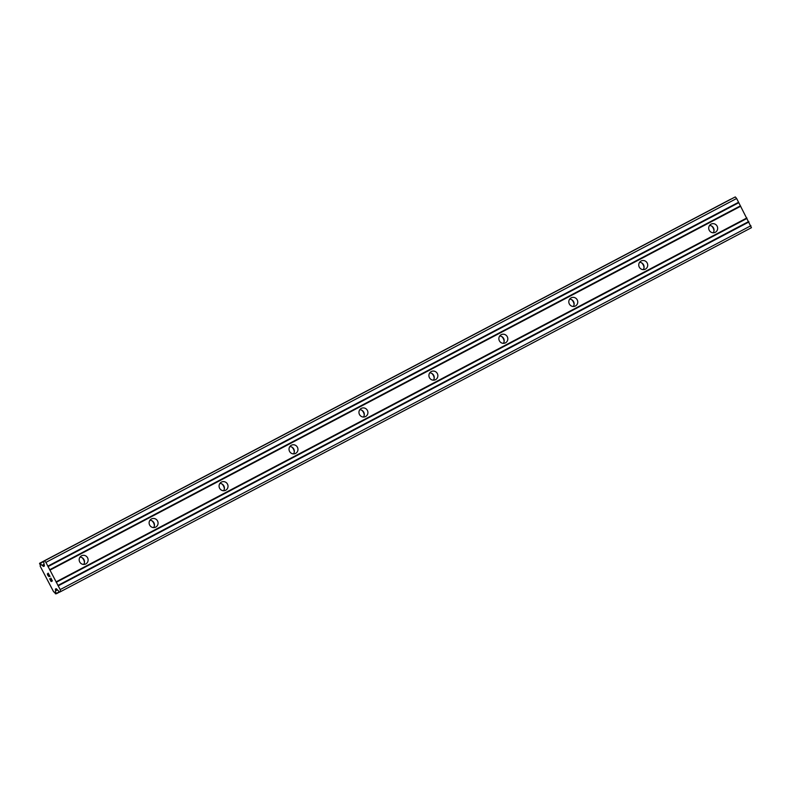 <?xml version="1.0" encoding="UTF-8"?>
<svg xmlns="http://www.w3.org/2000/svg" width="791" height="791" viewBox="0 0 791 791"><rect width="100%" height="100%" fill="white"/><g stroke="black" fill="none" stroke-linecap="round" stroke-linejoin="round"><path stroke-width="1.19" d="M715.321 232.287A4.598 4.449 -116.5 0 1 709.23 230.25A4.598 4.449 -116.5 0 1 711.129 224.1A4.598 4.449 -116.5 0 1 717.14 226.186A4.598 4.449 -116.5 0 1 715.321 232.287M645.377 269.138A4.598 4.449 -116.5 0 1 639.276 267.101A4.598 4.449 -116.5 0 1 641.185 260.951A4.598 4.449 -116.5 0 1 647.196 263.037A4.598 4.449 -116.5 0 1 645.377 269.138M575.423 305.988A4.598 4.449 -116.5 0 1 569.332 303.952A4.598 4.449 -116.5 0 1 571.231 297.802A4.598 4.449 -116.5 0 1 577.242 299.888A4.598 4.449 -116.5 0 1 575.423 305.988M505.479 342.839A4.598 4.449 -116.5 0 1 499.378 340.802A4.598 4.449 -116.5 0 1 501.286 334.652A4.598 4.449 -116.5 0 1 507.298 336.739A4.598 4.449 -116.5 0 1 505.479 342.839M435.525 379.69A4.598 4.449 -116.5 0 1 429.434 377.653A4.598 4.449 -116.5 0 1 431.332 371.503A4.598 4.449 -116.5 0 1 437.344 373.589A4.598 4.449 -116.5 0 1 435.525 379.69M365.58 416.541A4.598 4.449 -116.5 0 1 359.48 414.504A4.598 4.449 -116.5 0 1 361.388 408.354A4.598 4.449 -116.5 0 1 367.4 410.44A4.598 4.449 -116.5 0 1 365.58 416.541M295.626 453.391A4.598 4.449 -116.5 0 1 289.536 451.345A4.598 4.449 -116.5 0 1 291.434 445.204A4.598 4.449 -116.5 0 1 297.446 447.291A4.598 4.449 -116.5 0 1 295.626 453.391M225.682 490.242A4.598 4.449 -116.5 0 1 219.591 488.195A4.598 4.449 -116.5 0 1 221.49 482.055A4.598 4.449 -116.5 0 1 227.501 484.141A4.598 4.449 -116.5 0 1 225.682 490.242M155.738 527.093A4.598 4.449 -116.5 0 1 149.637 525.046A4.598 4.449 -116.5 0 1 151.536 518.906A4.598 4.449 -116.5 0 1 157.557 520.992A4.598 4.449 -116.5 0 1 155.738 527.093M85.784 563.943A4.598 4.449 -116.5 0 1 79.693 561.897A4.598 4.449 -116.5 0 1 81.592 555.757A4.598 4.449 -116.5 0 1 87.603 557.843A4.598 4.449 -116.5 0 1 85.784 563.943M711.534 225.979A7.159 6.921 -116.5 0 1 713.986 230.883M641.59 262.83A7.159 6.921 -116.5 0 1 644.032 267.724M571.646 299.68A7.159 6.921 -116.5 0 1 574.088 304.575M501.692 336.531A7.159 6.921 -116.5 0 1 504.134 341.425M431.748 373.382A7.159 6.921 -116.5 0 1 434.19 378.276M361.794 410.232A7.159 6.921 -116.5 0 1 364.246 415.127M291.849 447.083A7.159 6.921 -116.5 0 1 294.292 451.977M221.895 483.934A7.159 6.921 -116.5 0 1 224.347 488.828M151.951 520.785A7.159 6.921 -116.5 0 1 154.393 525.679M81.997 557.635A7.159 6.921 -116.5 0 1 84.449 562.53M51.118 581.563L52.384 580.93L51.118 581.563L49.635 578.735L51.039 581.197L51.544 580.94L50.822 579.576L51.544 580.94M50.822 579.576L51.623 580.901L52.137 580.643L50.891 578.102L52.384 580.93M52.127 580.653L50.812 578.142M49.645 578.725L51.128 581.553M48.933 576.619L47.549 574.147M48.113 575.828L47.618 574.889L48.122 575.828M47.618 574.889L47.43 574.385L47.628 574.889M47.371 573.821L49.576 575.799L48.182 573.129L49.586 575.789M48.182 573.129L50.021 576.441L47.885 574.256L50.011 576.412M44.365 565.545L43.129 566.208L44.365 565.555L43.525 561.323L44.553 560.809L45.908 562.391L60.185 589.592L60.709 591.579L59.681 592.093L56.21 588.692L55.429 589.077L55.647 590.818L57.466 589.859L55.657 590.818A2.521 0.643 62.2 0 0 55.617 590.828A2.521 0.643 62.2 0 0 56.27 593.448L55.489 593.843A2.521 0.643 62.2 0 0 53.729 591.886A2.521 0.643 62.2 0 0 53.689 591.915L40.163 566.168M40.173 566.168A2.521 0.643 62.2 0 0 40.232 566.148A2.521 0.643 62.2 0 0 39.619 563.617L40.41 563.241A2.521 0.643 62.2 0 0 42.21 565.278A2.521 0.643 62.2 0 1 42.21 565.278L43.129 566.208M730.291 199.421L39.55 563.311L730.904 199.114M56.349 593.764L59.543 592.083L56.349 593.764M60.709 591.579L751.45 227.689L736.648 198.492L735.294 196.919L734.266 197.434M731.013 199.144L40.193 562.994L730.933 199.095M80.01 557.111A4.598 4.449 -116.5 0 1 83.668 564.438M149.954 520.26A4.598 4.449 -116.5 0 1 153.612 527.587M219.908 483.41A4.598 4.449 -116.5 0 1 223.566 490.736M289.852 446.559A4.598 4.449 -116.5 0 1 293.51 453.886M359.796 409.708A4.598 4.449 -116.5 0 1 363.465 417.035M429.75 372.858A4.598 4.449 -116.5 0 1 433.409 380.184M499.694 336.007A4.598 4.449 -116.5 0 1 503.363 343.334M569.649 299.156A4.598 4.449 -116.5 0 1 573.307 306.483M639.593 262.305A4.598 4.449 -116.5 0 1 643.251 269.642M709.547 225.455A4.598 4.449 -116.5 0 1 713.205 232.791M49.635 569.777L740.376 205.878M49.962 570.123L740.712 206.233M47.984 566.623L738.725 202.733M47.875 566.138L738.616 202.239M45.908 562.391L736.648 198.492M44.553 560.809L735.294 196.919M43.564 566.445L44.375 566.02M42.358 565.347L44.098 564.428M55.647 590.669L57.377 589.76M55.39 589.552L56.616 588.909M60.185 589.592L750.926 225.702M58.218 585.844L748.958 221.955M57.881 585.469L748.622 221.569M56.23 582.324L746.971 218.425M56.121 581.86L746.862 217.96M43.535 561.323L734.275 197.434L43.525 561.323M42.239 565.258L44.069 564.299L42.239 565.258M40.41 563.241L43.456 561.63M56.27 593.448L59.266 591.866"/></g></svg>
